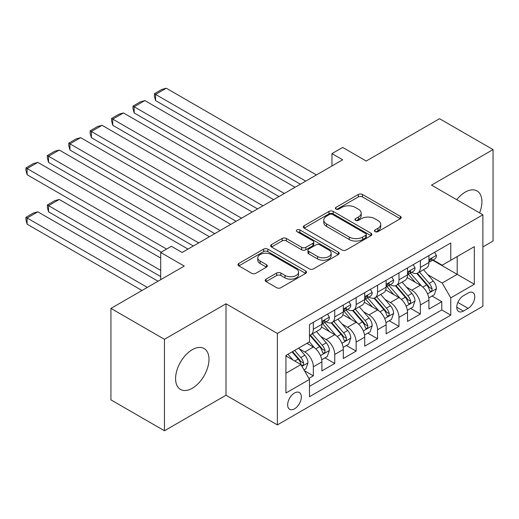 <?xml version="1.0" encoding="UTF-8"?>
<svg xmlns="http://www.w3.org/2000/svg" width="519" height="519" viewBox="0 0 519 519"><rect width="100%" height="100%" fill="white"/><g stroke="black" fill="none" stroke-linecap="round" stroke-linejoin="round"><path stroke-width="0.78" d="M375.049 231.636A2.082 1.2 0 0 0 377.994 231.636L400.318 218.746A2.971 1.713 0 0 0 401.187 217.532A2.971 1.713 0 0 0 400.318 216.319L362.496 194.482A2.971 1.713 0 0 0 358.292 194.482L335.968 207.373A2.082 1.2 0 0 0 335.358 208.223A2.082 1.2 0 0 0 335.968 209.073A2.082 1.2 0 0 0 338.907 209.073L341.8 207.399A9.511 5.488 0 0 1 355.249 207.399L358.395 209.222A9.511 5.488 0 0 1 361.185 213.101A9.511 5.488 0 0 1 358.395 216.987L355.509 218.655A2.082 1.2 0 0 0 354.899 219.505A2.082 1.2 0 0 0 355.509 220.354A2.082 1.2 0 0 0 358.454 220.354L361.341 218.687A9.511 5.488 0 0 1 374.789 218.687L377.942 220.504A9.511 5.488 0 0 1 380.725 224.383A9.511 5.488 0 0 1 377.942 228.269L375.049 229.936A2.082 1.2 0 0 0 374.439 230.786A2.082 1.2 0 0 0 375.049 231.636L375.049 229.936M192.283 388.251A23.614 13.63 120 0 0 207.71 367.446A23.614 13.63 120 0 0 204.09 348.521A23.614 13.63 120 0 0 192.283 349.689A23.614 13.63 120 0 0 176.856 370.501A23.614 13.63 120 0 0 180.476 389.419A23.614 13.63 120 0 0 192.283 388.251M479.601 212.894A23.614 13.63 120 0 0 477.026 190.94A23.614 13.63 120 0 0 465.219 192.108A23.614 13.63 120 0 0 456.733 199.692M294.5 408.829A9.686 5.592 120 0 0 300.832 400.292A9.686 5.592 120 0 0 299.346 392.533A9.686 5.592 120 0 0 294.5 393.013A9.686 5.592 120 0 0 288.175 401.55A9.686 5.592 120 0 0 289.654 409.309A9.686 5.592 120 0 0 294.5 408.829M266.046 279.157A2.971 1.713 0 0 0 265.177 280.37A2.971 1.713 0 0 0 266.046 281.583L276.659 287.714A2.971 1.713 0 0 0 280.863 287.714L305.659 273.396A2.971 1.713 0 0 0 306.528 272.183A2.971 1.713 0 0 0 305.659 270.97L267.836 249.133A2.971 1.713 0 0 0 263.633 249.133L238.837 263.451A2.971 1.713 0 0 0 237.968 264.664A2.971 1.713 0 0 0 238.837 265.877L251.657 273.273A2.971 1.713 0 0 0 255.861 273.273L266.468 267.149A2.971 1.713 0 0 0 267.337 265.936A2.971 1.713 0 0 0 266.468 264.722L260.116 261.051A7.947 4.587 0 0 1 257.787 257.807A7.947 4.587 0 0 1 262.692 253.57A7.947 4.587 0 0 1 271.353 254.563L296.252 268.939A7.947 4.587 0 0 1 298.581 272.183A7.947 4.587 0 0 1 293.676 276.426A7.947 4.587 0 0 1 285.015 275.427L280.863 273.033A2.971 1.713 0 0 0 276.659 273.033L266.046 279.157L266.046 281.583M482.884 246.927L493.05 241.056L493.05 149.595L439.535 118.695L366.213 161.026L342.663 147.435L331.965 153.611L342.663 159.794L182.111 252.487L171.413 246.304L160.708 252.487L160.708 279.676M164.452 339.309L164.452 430.77L225.999 395.238L225.999 303.777L164.452 339.309L110.936 308.409L184.251 266.078L160.708 252.487M225.999 303.777L277.373 333.438L482.884 214.788L482.884 306.249L277.373 424.899L277.373 333.438M493.05 149.595L431.503 185.127L482.884 214.788M342.008 249.983A2.971 1.713 0 0 0 346.212 249.983L371.007 235.665A2.971 1.713 0 0 0 371.876 234.452A2.971 1.713 0 0 0 371.007 233.239L333.185 211.408A2.971 1.713 0 0 0 328.981 211.408L304.186 225.72A2.971 1.713 0 0 0 303.317 226.933A2.971 1.713 0 0 0 304.186 228.146L342.008 249.983M297.77 232.084A2.082 1.2 0 0 1 299.878 232.376L299.878 229.904L338.33 252.104A2.971 1.713 0 0 1 339.199 253.317A2.971 1.713 0 0 1 338.33 254.531L313.534 268.848A2.971 1.713 0 0 1 309.337 268.848L271.515 247.012L271.515 244.585A2.971 1.713 0 0 0 270.639 245.798A2.971 1.713 0 0 0 271.515 247.012M271.515 244.585L282.122 238.461A2.971 1.713 0 0 1 286.326 238.461L301.662 247.316A2.971 1.713 0 0 0 305.866 247.316L312.905 243.249A2.971 1.713 0 0 0 313.774 242.036A2.971 1.713 0 0 0 312.905 240.822L296.939 231.604A2.082 1.2 0 0 1 296.33 230.754A2.082 1.2 0 0 1 297.614 229.645A2.082 1.2 0 0 1 299.878 229.904M164.452 430.77L110.936 399.87L110.936 308.409M308.896 378.396L313.34 375.834L304.452 370.702M299.398 348.872L304.776 351.979A12.112 6.994 60 0 1 313.34 366.81L321.903 361.866L321.903 370.89L334.749 363.475L325.004 357.851M320.807 336.513L326.185 339.621A12.112 6.994 60 0 1 334.749 354.451L343.306 349.508L343.306 358.525L356.151 351.11L346.413 345.492M342.216 324.154L347.587 327.262A12.112 6.994 60 0 1 356.151 342.092L364.714 337.149L364.714 346.167L377.56 338.751L367.822 333.133M363.624 311.796L368.996 314.903A12.112 6.994 60 0 1 377.56 329.734L386.123 324.79L386.123 333.808L398.968 326.393L389.224 320.768M385.027 299.437L390.405 302.538A12.112 6.994 60 0 1 398.968 317.375L407.532 312.432L407.532 321.449L420.371 314.034L420.371 305.01A12.112 6.994 -120 0 0 411.814 290.179L406.435 287.078M410.633 308.409L420.371 314.034M321.903 361.866A12.112 6.994 -120 0 0 313.34 347.036L306.917 343.325M343.306 349.508A12.112 6.994 -120 0 0 334.749 334.677L321.508 327.028M364.714 337.149A12.112 6.994 -120 0 0 356.151 322.318L342.916 314.67M386.123 324.79A12.112 6.994 -120 0 0 377.56 309.953L364.319 302.311M407.532 312.432A12.112 6.994 -120 0 0 398.968 297.595L385.727 289.952M468.112 293.027L463.402 295.746A9.387 5.417 120 0 0 457.271 304.011A9.387 5.417 120 0 0 458.712 311.536A9.387 5.417 120 0 0 463.402 311.069L468.112 308.351A9.387 5.417 120 0 0 474.243 300.079A9.387 5.417 120 0 0 472.803 292.56A9.387 5.417 120 0 0 468.112 293.027M285.937 373.232L300.923 364.585L309.486 379.415L309.486 396.717L450.771 315.15L450.771 297.848L442.207 283.011L427.844 274.72M309.486 379.415L285.937 393.013L285.937 355.437L309.486 341.846L309.486 324.537L450.771 242.97L450.771 260.272L474.321 246.674L474.321 284.25L450.771 297.848M326.068 321.754L326.185 321.819A12.112 6.994 60 0 0 332.238 322.422L340.801 317.479A12.112 6.994 -120 0 0 343.306 311.932L343.306 305.01M347.477 309.395L347.587 309.46A12.112 6.994 60 0 0 353.647 310.064L362.21 305.12A12.112 6.994 -120 0 0 364.714 299.573L364.714 292.651M368.886 297.037L368.996 297.102A12.112 6.994 60 0 0 375.049 297.705L383.612 292.761A12.112 6.994 -120 0 0 386.123 287.215L386.123 280.292M390.294 284.678L390.405 284.743A12.112 6.994 60 0 0 396.458 285.346L405.021 280.396A12.112 6.994 -120 0 0 407.532 274.856L407.532 267.934M309.486 386.337L441.779 309.96L441.779 301.675L428.934 309.09L428.934 300.066A12.112 6.994 -120 0 0 420.371 285.236L407.136 277.594M411.697 272.319L411.814 272.384A12.112 6.994 -120 0 0 417.866 272.981A12.112 6.994 -120 0 0 420.371 267.441L420.371 260.519M417.866 272.981L426.43 268.038A12.112 6.994 -120 0 0 428.934 262.497L428.934 255.575M313.34 322.312L313.34 329.234A12.112 6.994 60 0 1 310.829 334.781A12.112 6.994 60 0 1 309.486 335.268M310.829 334.781L319.393 329.837A12.112 6.994 -120 0 0 321.903 324.291L321.903 317.369M334.749 309.953L334.749 316.875A12.112 6.994 60 0 1 332.238 322.422M356.151 297.595L356.151 304.517A12.112 6.994 60 0 1 353.647 310.064M377.56 285.236L377.56 292.158A12.112 6.994 60 0 1 375.049 297.705M398.968 272.877L398.968 279.799A12.112 6.994 60 0 1 396.458 285.346M398.968 317.375L398.968 326.393M377.56 329.734L377.56 338.751M356.151 342.092L356.151 351.11M334.749 354.451L334.749 363.475M313.34 366.81L313.34 375.834M300.923 364.585L285.937 355.93M442.207 283.011L457.194 274.363L457.194 256.568L474.321 246.674M432.677 260.207L474.321 284.25M433.106 259.961L442.207 265.215L450.771 260.272M225.999 395.238L277.373 424.899M331.965 153.611L331.965 165.97M432.042 296.051L441.779 301.675M441.779 309.96L450.771 315.15M375.879 231.928L377.942 230.741A9.511 5.488 0 0 0 380.725 226.855L380.725 224.383M361.185 213.101L361.185 215.573A9.511 5.488 0 0 1 358.395 219.459L356.339 220.646M400.279 218.765L362.496 196.954A2.971 1.713 0 0 0 358.292 196.954L336.799 209.365M370.968 235.691L333.185 213.88A2.971 1.713 0 0 0 328.981 213.88L304.225 228.172M365.752 235.302A2.082 1.2 0 0 0 366.362 234.452A2.082 1.2 0 0 0 365.752 233.608L332.556 214.438A2.082 1.2 0 0 0 329.61 214.438L326.568 216.196A9.511 5.488 0 0 0 323.778 220.082A9.511 5.488 0 0 0 326.568 223.961L349.261 237.066A9.511 5.488 0 0 0 362.703 237.066L365.752 235.302L365.752 237.773A2.082 1.2 0 0 0 366.362 236.924L366.362 234.452M323.778 220.082L323.778 222.554A9.511 5.488 0 0 0 326.568 226.433L326.568 223.961M365.752 237.773L362.703 239.538A9.511 5.488 0 0 1 349.261 239.538L326.568 226.433M271.554 247.031L282.122 240.933L282.122 238.461M313.774 242.036L313.774 244.507A2.971 1.713 0 0 1 312.905 245.721L305.866 249.788A2.971 1.713 0 0 1 301.662 249.788L286.326 240.933A2.971 1.713 0 0 0 282.122 240.933M299.878 232.376L338.291 254.557M317.583 256.503A7.947 4.587 0 0 0 326.243 257.495A7.947 4.587 0 0 0 331.154 253.259A7.947 4.587 0 0 0 328.825 250.015L320.048 244.949A2.971 1.713 0 0 0 315.85 244.949L308.811 249.01A2.971 1.713 0 0 0 307.936 250.223A2.971 1.713 0 0 0 308.811 251.436L317.583 256.503L317.583 258.975A7.947 4.587 0 0 0 326.243 259.967A7.947 4.587 0 0 0 331.154 255.731L331.154 253.259M307.936 250.223L307.936 252.695A2.971 1.713 0 0 0 308.811 253.908L308.811 251.436M317.583 258.975L308.811 253.908M298.581 272.183L298.581 274.655A7.947 4.587 0 0 1 293.676 278.898A7.947 4.587 0 0 1 285.015 277.899L280.863 275.505A2.971 1.713 0 0 0 276.659 275.505L266.091 281.609M257.787 257.807L257.787 260.279A7.947 4.587 0 0 0 260.116 263.522L260.116 261.051M266.429 267.175L260.116 263.522M305.62 273.422L267.836 251.605A2.971 1.713 0 0 0 263.633 251.605L238.876 265.897M428.759 297.951L434.286 294.753L436.427 288.577A8.025 4.632 -120 0 0 433.307 281.045L423.523 269.718M421.564 286.021L410.386 273.078M155.57 150.03L257.573 208.917L112.753 125.313L111.579 120.921L111.579 118.449L119.072 114.122L123.457 112.947L112.753 119.13L112.753 125.313M415.2 282.252L408.713 274.739A19.222 11.1 -120 0 0 408.116 274.071M416.776 273.422L426.67 284.873A8.025 4.632 60 0 1 429.531 290.4L430.108 291.354L431.198 291.198L431.918 290.316L432.093 288.914A8.025 4.632 -120 0 0 429.239 283.387L419.456 272.066M417.354 273.234L427.987 285.541A4.087 2.361 60 0 1 429.018 287.137L432.093 288.914M305.736 181.112L155.57 94.413L155.57 100.589L300.384 184.2M434.611 252.299L436.427 255.452A8.025 4.632 60 0 1 434.766 259L430.699 261.349A8.025 4.632 -120 0 0 432.093 259.5L431.925 258.793L430.926 258.987L429.531 260.986A8.025 4.632 60 0 1 428.934 262.127M316.441 174.929L166.275 88.23L155.57 94.413L154.39 93.731L161.883 89.404L166.275 88.23M429.207 261.725L429.239 261.725A8.025 4.632 -120 0 0 430.699 261.349M155.57 100.589L154.39 96.203L154.39 93.731M407.35 310.31L412.884 307.112L415.018 300.936A8.025 4.632 -120 0 0 411.898 293.404L402.115 282.077M400.155 298.38L388.978 285.437M134.162 162.389L236.164 221.282L91.35 137.671L90.17 133.279L90.17 130.807L97.663 126.487L102.055 125.313L91.35 131.489L91.35 137.671M393.798 294.61L387.304 287.098A19.222 11.1 -120 0 0 386.713 286.43M395.368 285.781L405.261 297.231A8.025 4.632 60 0 1 408.122 302.759L408.706 303.712L409.789 303.557L410.516 302.674L410.691 301.273A8.025 4.632 -120 0 0 407.83 295.752L398.047 284.425M395.952 285.593L406.578 297.9A4.087 2.361 60 0 1 407.61 299.495L410.691 301.273M385.941 322.669L391.475 319.47L393.616 313.294A8.025 4.632 -120 0 0 390.489 305.762L380.706 294.435M378.747 310.738L367.569 297.796M112.753 174.747L214.756 233.641L69.942 150.03L68.761 145.638L68.761 143.166L76.254 138.845L80.646 137.671L69.942 143.847L69.942 150.03M372.389 306.969L365.901 299.457A19.222 11.1 -120 0 0 365.305 298.788M373.959 298.14L383.852 309.59A8.025 4.632 60 0 1 386.713 315.117L387.297 316.071L388.381 315.915L389.107 315.033L389.282 313.638A8.025 4.632 -120 0 0 386.421 308.111L376.638 296.784M374.543 297.951L385.169 310.258A4.087 2.361 60 0 1 386.201 311.854L389.282 313.638M364.533 335.027L370.066 331.836L372.207 325.653A8.025 4.632 -120 0 0 369.08 318.121L359.304 306.794M357.344 323.097L346.167 310.154M91.35 187.106L193.353 246L48.533 162.389L47.359 157.997L47.359 155.525L54.852 151.204L59.237 150.03L48.533 156.206L48.533 162.389M350.98 319.328L344.493 311.815A19.222 11.1 -120 0 0 343.896 311.147M352.557 310.498L362.444 321.949A8.025 4.632 60 0 1 365.305 327.476L365.889 328.43L366.972 328.274L367.699 327.392L367.874 325.997A8.025 4.632 -120 0 0 365.013 320.47L355.236 309.142M353.134 310.31L363.767 322.617A4.087 2.361 60 0 1 364.792 324.213L367.874 325.997M343.13 347.386L348.658 344.194L350.799 338.012A8.025 4.632 -120 0 0 347.678 330.48L337.895 319.153M335.936 335.456L324.758 322.513M69.942 199.465L161.24 252.176L27.124 174.747L25.95 170.362L25.95 167.89L33.443 163.563L37.829 162.389L27.124 168.565L27.124 174.747M329.571 331.686L323.084 324.18A19.222 11.1 -120 0 0 322.487 323.506M331.148 322.857L341.041 334.307A8.025 4.632 60 0 1 343.902 339.835L344.486 340.788L345.57 340.633L346.296 339.75L346.471 338.356A8.025 4.632 -120 0 0 343.61 332.828L333.827 321.501M331.725 322.669L342.358 334.976A4.087 2.361 60 0 1 343.39 336.578L346.471 338.356M284.334 193.47L134.162 106.771L134.162 112.947L278.982 196.558M413.202 264.658L415.018 267.81A8.025 4.632 60 0 1 413.358 271.359L409.29 273.708A8.025 4.632 -120 0 0 410.691 271.859L410.523 271.152L409.517 271.346L408.122 273.344A8.025 4.632 60 0 1 407.532 274.486M295.039 187.288L144.866 100.589L134.162 106.771L132.987 106.09L140.48 101.763L144.866 100.589M407.798 274.084L407.83 274.084A8.025 4.632 -120 0 0 409.29 273.708M134.162 112.947L132.987 108.562L132.987 106.09M262.925 205.829L111.579 118.449M391.793 277.016L393.616 280.169A8.025 4.632 60 0 1 391.955 283.718L387.888 286.066A8.025 4.632 -120 0 0 389.282 284.217L389.114 283.51L388.108 283.705L386.713 285.703A8.025 4.632 60 0 1 386.123 286.845M273.63 199.653L123.457 112.947M386.389 286.443L386.421 286.443A8.025 4.632 -120 0 0 387.888 286.066M241.517 218.188L90.17 130.807M370.391 289.375L372.207 292.528A8.025 4.632 60 0 1 370.547 296.077L366.479 298.425A8.025 4.632 -120 0 0 367.874 296.576L367.705 295.869L366.706 296.07L365.305 298.062A8.025 4.632 60 0 1 364.714 299.204M252.221 212.012L102.055 125.313M364.98 298.801L365.013 298.801A8.025 4.632 -120 0 0 366.479 298.425M220.108 230.546L68.761 143.166M348.982 301.74L350.799 304.887A8.025 4.632 60 0 1 349.138 308.435L345.07 310.784A8.025 4.632 -120 0 0 346.471 308.941L346.303 308.228L345.297 308.429L343.902 310.42A8.025 4.632 60 0 1 343.306 311.562M230.812 224.37L80.646 137.671M343.578 311.16L343.61 311.16A8.025 4.632 -120 0 0 345.07 310.784M321.722 359.745L327.255 356.553L329.39 350.37A8.025 4.632 -120 0 0 326.269 342.838L316.486 331.511M160.708 270.405L48.533 205.647L59.237 199.465L160.708 258.047M314.527 347.814L309.408 341.885M48.533 211.823L47.359 207.438L47.359 204.966L48.533 205.647L48.533 211.823L160.708 276.588M308.169 344.045L307.332 343.085M309.739 335.216L319.633 346.666A8.025 4.632 60 0 1 322.494 352.193L323.078 353.147L324.161 352.991L324.888 352.116L325.063 350.714A8.025 4.632 -120 0 0 322.202 345.187L312.419 333.86M310.323 335.027L320.95 347.334A4.087 2.361 60 0 1 321.981 348.937L325.063 350.714M47.359 204.966L54.852 200.639L59.237 199.465M198.706 242.905L47.359 155.525M327.573 314.099L329.39 317.245A8.025 4.632 60 0 1 327.729 320.794L323.668 323.142A8.025 4.632 -120 0 0 325.063 321.3L324.894 320.586L323.888 320.787L322.494 322.779A8.025 4.632 60 0 1 321.903 323.921M209.41 236.729L59.237 150.03M322.169 323.519L322.202 323.519A8.025 4.632 -120 0 0 323.668 323.142M304.024 369.963L305.847 368.912L307.988 362.729A8.025 4.632 -120 0 0 304.861 355.197L298.704 348.067M147.325 287.403L27.124 218.006L37.829 211.823L158.029 281.22M292.956 359.985L288 354.25M27.124 224.182L25.95 219.797L25.95 217.325L27.124 218.006L27.124 224.182L141.972 290.491M286.76 356.41L285.937 355.457M292.067 351.901L298.224 359.031A8.025 4.632 60 0 1 301.085 364.552L301.669 365.506L302.752 365.357L303.479 364.474L303.654 363.073A8.025 4.632 -120 0 0 300.793 357.546L294.636 350.416M292.567 351.61L299.547 359.693A4.087 2.361 60 0 1 300.572 361.295L303.654 363.073M25.95 217.325L33.443 212.998L37.829 211.823M166.593 249.088L25.95 167.89M188.001 249.088L37.829 162.389M304.776 351.979L313.34 347.036M326.185 339.621L334.749 334.677M347.587 327.262L356.151 322.318M368.996 314.903L377.56 309.953M390.405 302.538L398.968 297.595M411.814 290.179L420.371 285.236M420.371 267.441L428.934 262.497M313.34 329.234L321.903 324.291M334.749 316.875L343.306 311.932M356.151 304.517L364.714 299.573M377.56 292.158L386.123 287.215M398.968 279.799L407.532 274.856M420.371 305.01L428.934 300.066M457.842 302.421L468.112 308.351M456.765 307.235L463.402 311.069M377.942 230.741L377.942 228.269M355.509 220.354L355.509 218.655M358.395 219.459L358.395 216.987M335.968 209.073L335.968 207.373M358.292 196.954L358.292 194.482M362.496 196.954L362.496 194.482M400.318 218.746L400.318 216.319M304.186 228.146L304.186 225.72M328.981 213.88L328.981 211.408M333.185 213.88L333.185 211.408M371.007 235.665L371.007 233.239M349.261 239.538L349.261 237.066M362.703 239.538L362.703 237.066M286.326 240.933L286.326 238.461M301.662 249.788L301.662 247.316M305.866 249.788L305.866 247.316M312.905 245.721L312.905 243.249M338.33 254.531L338.33 252.104M276.659 275.505L276.659 273.033M280.863 275.505L280.863 273.033M285.015 277.899L285.015 275.427M266.468 267.149L266.468 264.722M238.837 265.877L238.837 263.451M263.633 251.605L263.633 249.133M267.836 251.605L267.836 249.133M305.659 273.396L305.659 270.97M427.533 293.832L436.375 288.733M429.239 283.387L433.307 281.045M422.842 287.085L426.67 284.873M436.375 255.361L428.934 259.656M431.062 258.903L432.093 259.5M406.124 306.197L414.966 301.091M407.83 295.752L411.898 293.404M401.434 299.444L405.261 297.231M384.722 318.556L393.564 313.45M386.421 308.111L390.489 305.762M380.025 311.802L383.852 309.59M363.313 330.914L372.155 325.809M365.013 320.47L369.08 318.121M358.623 324.161L362.444 321.949M341.904 343.273L350.747 338.167M343.61 332.828L347.678 330.48M337.214 336.52L341.041 334.307M414.966 267.72L407.532 272.014M409.653 271.262L410.691 271.859M393.564 280.078L386.123 284.373M388.244 283.621L389.282 284.217M372.155 292.437L364.714 296.732M366.842 295.979L367.874 296.576M350.747 304.796L343.306 309.09M345.433 308.338L346.471 308.941M320.495 355.632L329.338 350.526M322.202 345.187L326.269 342.838M315.805 348.878L319.633 346.666M329.338 317.154L321.903 321.449M324.025 320.697L325.063 321.3M301.941 366.343L307.936 362.885M300.793 357.546L304.861 355.197M294.76 361.029L298.224 359.031"/></g></svg>
